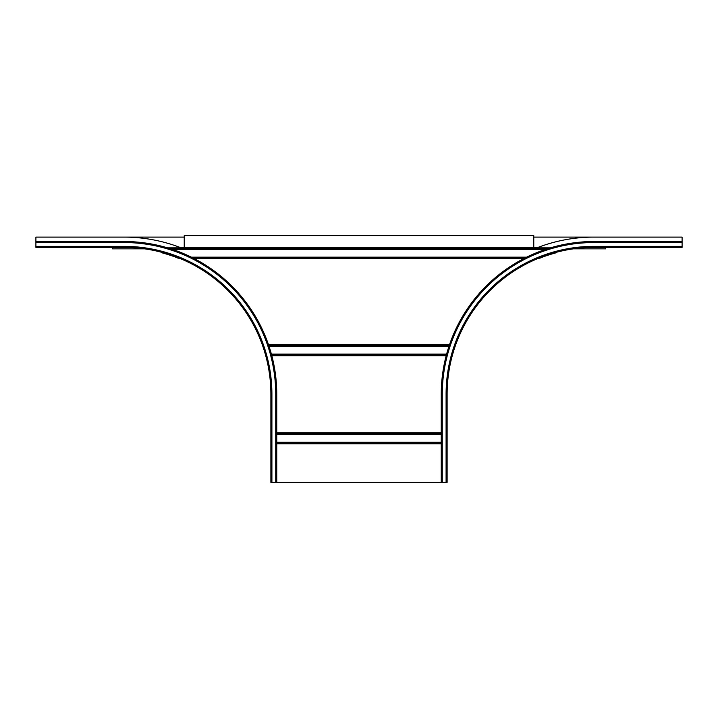 <?xml version="1.0" encoding="UTF-8"?>
<svg xmlns="http://www.w3.org/2000/svg" width="718" height="718" viewBox="0 0 718 718"><rect width="100%" height="100%" fill="white"/><g stroke="black" fill="none" stroke-linecap="round" stroke-linejoin="round"><path stroke-width="1.08" d="M537.944 258.498L538.464 258.381A147.89 73.945 0 0 1 540.825 257.915L542.386 257.152A147.89 147.89 0 0 1 555.795 252.88L555.795 252.431M167.572 247.854L184.23 247.854L184.23 235.639L533.77 235.639L533.77 247.854L550.428 247.854M162.205 252.431L162.205 252.88A147.89 147.89 0 0 1 175.614 257.152L177.175 257.915A147.89 73.945 0 0 1 179.536 258.381L180.056 258.498M446.093 482.361L446.093 394.245L447.117 394.245L447.117 482.361L270.883 482.361L270.883 394.245L271.907 394.245A147.89 147.89 0 0 0 124.017 246.355L35.9 246.355L35.9 237.102L124.017 237.102A157.143 157.143 0 0 1 181.133 247.854M144.74 248.85L112.268 248.85L112.268 247.387M573.26 248.85L605.732 248.85L605.732 247.387M112.268 237.102L184.23 237.102M533.77 237.102L605.732 237.102M124.017 246.355L124.017 247.387L35.9 247.387L35.9 246.355M45.297 247.387L41.186 247.387M55.869 247.387L59.989 247.387M124.017 247.387A146.867 146.867 0 0 1 270.883 394.245A146.867 146.867 0 0 0 124.017 247.387M276.753 482.361L276.753 394.245A152.737 152.737 0 0 0 124.017 241.508L35.9 241.508M536.867 247.854A157.143 157.143 0 0 1 593.983 237.102L682.1 237.102L682.1 247.387L593.983 247.387L593.983 246.355A147.89 147.89 0 0 0 446.093 394.245M447.117 394.245A146.867 146.867 0 0 1 593.983 247.387A146.867 146.867 0 0 0 447.117 394.245M682.1 241.508L593.983 241.508A152.737 152.737 0 0 0 441.247 394.245L441.247 482.361M533.77 247.414L184.23 247.414M184.23 247.791L533.77 247.791M547.987 248.599L170.013 248.599M172.356 249.361L545.644 249.361M542.386 257.152L541.309 257.152M526.644 257.152L191.356 257.152M176.691 257.152L175.614 257.152M177.175 257.915L178.638 257.915M192.891 257.915L525.109 257.915M539.362 257.915L540.825 257.915M524.194 258.381L193.806 258.381M194.542 258.767L523.458 258.767M449.513 344.676L268.487 344.676M268.622 345.062L449.378 345.062M449.226 345.529L268.774 345.529M269.035 346.291L448.965 346.291M446.614 354.082L271.386 354.082M271.808 355.697L446.192 355.697M446.291 355.311L271.709 355.311M441.247 432.801L276.753 432.801M271.584 354.845L446.416 354.845M276.753 434.408L441.247 434.408M441.247 433.645L276.753 433.645M276.753 433.178L441.247 433.178M441.247 442.207L276.753 442.207M276.753 442.97L441.247 442.97M441.247 443.437L276.753 443.437M276.753 443.814L441.247 443.814M605.732 247.53L587.414 247.53M537.692 247.53L533.77 247.53M184.23 247.53L180.308 247.53M130.586 247.53L112.268 247.53M271.907 482.361L271.907 394.245M35.9 242.54L124.017 242.54A151.713 151.713 0 0 1 275.73 394.245L275.73 482.361M124.017 241.508L124.017 242.54M275.73 394.245L276.753 394.245M682.1 246.355L593.983 246.355M442.27 482.361L442.27 394.245A151.713 151.713 0 0 1 593.983 242.54L682.1 242.54M441.247 394.245L442.27 394.245M593.983 242.54L593.983 241.508"/></g></svg>
